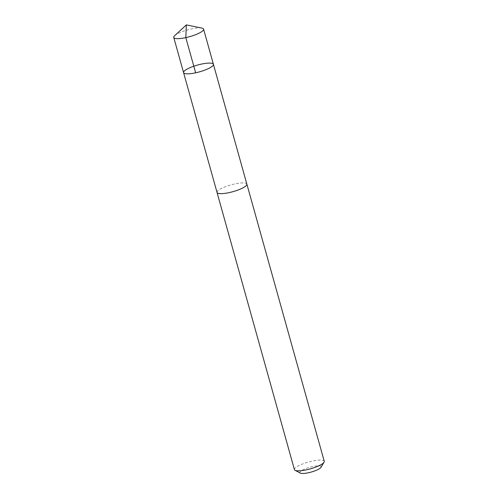 <?xml version="1.0" encoding="UTF-8"?>
<svg xmlns="http://www.w3.org/2000/svg" width="498" height="498" viewBox="0 0 498 498"><rect width="100%" height="100%" fill="white"/><g stroke="black" fill="none" stroke-linecap="round" stroke-linejoin="round"><path stroke-width="0.37" stroke-dasharray="2.49 1.87" d="M213.405 64.304A15.488 3.536 -15.6 0 0 197.538 65.064A15.488 3.536 -15.6 0 0 183.575 72.633M174.649 35.707A15.488 3.536 164.4 0 1 187.715 29.88A15.488 3.536 164.4 0 1 201.914 28.093M217.035 192.44A15.475 3.536 164.4 0 1 217.184 191.606A15.475 3.536 164.4 0 1 232.616 184.441A15.475 3.536 164.4 0 1 246.852 184.117M217.004 192.321A15.488 3.536 164.4 0 1 217.172 191.612A15.488 3.536 164.4 0 1 232.354 184.509A15.488 3.536 164.4 0 1 246.815 183.999M294.418 469.626A15.488 3.536 164.4 0 1 294.561 468.792A15.488 3.536 164.4 0 1 310.005 461.621A15.488 3.536 164.4 0 1 324.248 461.297M300.35 473.1A11.018 2.515 164.4 0 1 299.995 472.023A11.018 2.515 164.4 0 1 312.234 466.626A11.018 2.515 164.4 0 1 320.973 467.342"/><path stroke-width="0.75" d="M246.815 183.999A15.488 3.536 164.4 0 1 246.859 184.111A15.475 3.536 164.4 0 1 246.703 184.951A15.475 3.536 164.4 0 1 231.271 192.116A15.475 3.536 164.4 0 1 217.035 192.44L183.575 72.633A15.488 3.536 -15.6 0 0 197.818 72.303A15.488 3.536 -15.6 0 0 213.256 65.138A15.488 3.536 -15.6 0 0 213.405 64.304A15.488 3.536 -15.6 0 0 197.538 65.064A15.488 3.536 -15.6 0 0 183.575 72.633A15.488 3.536 -15.6 0 0 197.818 72.303A15.488 3.536 -15.6 0 0 213.256 65.138A15.488 3.536 -15.6 0 0 213.405 64.304L203.582 29.121A15.488 3.536 164.4 0 1 203.439 29.955A15.488 3.536 164.4 0 1 187.995 37.12A15.488 3.536 164.4 0 1 173.752 37.45A15.488 3.536 164.4 0 1 173.895 36.615A15.488 3.536 164.4 0 1 174.649 35.707L186.327 24.9L201.914 28.093A15.488 3.536 164.4 0 1 203.582 29.121M213.405 64.304L246.852 184.117A15.488 3.536 164.4 0 1 232.896 191.686A15.488 3.536 164.4 0 1 217.028 192.446A15.488 3.536 164.4 0 1 217.004 192.321M246.859 184.111L324.248 461.297A15.488 3.536 164.4 0 1 324.055 462.212A15.488 3.536 164.4 0 1 310.285 468.867A15.488 3.536 164.4 0 1 295.053 470.305A15.488 3.536 164.4 0 1 294.418 469.626L217.028 192.446M324.055 462.212L320.973 467.342A11.018 2.515 164.4 0 1 311.182 472.073A11.018 2.515 164.4 0 1 300.35 473.1L295.053 470.305M195.652 72.814L185.829 37.63L186.327 24.9M183.575 72.633L173.752 37.45"/></g></svg>
